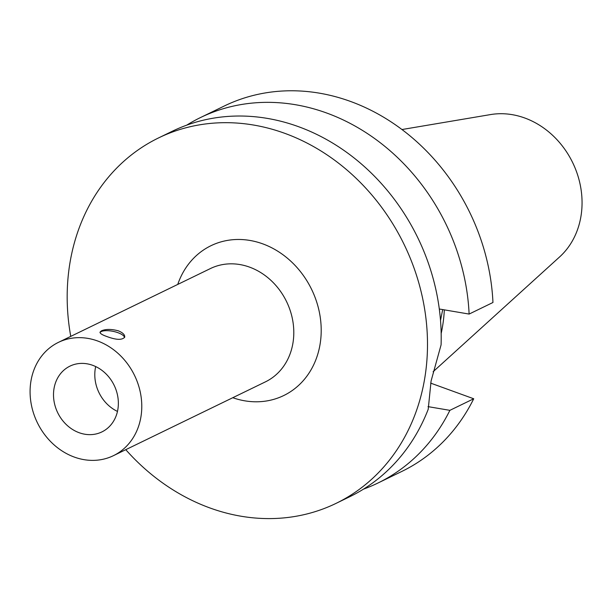 <?xml version="1.0" encoding="UTF-8"?>
<svg xmlns="http://www.w3.org/2000/svg" width="610" height="610" viewBox="0 0 610 610"><rect width="100%" height="100%" fill="white"/><g stroke="black" fill="none" stroke-linecap="round" stroke-linejoin="round"><path stroke-width="0.91" d="M106.735 336.484C102.213 334.898 99.971 333.464 100.002 332.168L101.39 330.864C105.652 328.988 111.31 328.981 118.371 330.833C122.831 332.702 124.943 334.791 124.707 337.101C122.236 340.25 116.243 340.044 106.735 336.484M124.547 337.582A12.596 4.285 11.3 0 0 114.993 331.787A12.596 4.285 11.3 0 0 101.252 331.565A12.596 4.285 11.3 0 0 100.017 332.58M95.686 366.564A36.562 31.377 -115.9 0 0 95.503 367.441A36.562 31.377 -115.9 0 0 117.471 411.422M54.214 387.487A36.562 31.377 64.1 0 1 69.959 366.13A36.562 31.377 64.1 0 1 114.154 385.314A36.562 31.377 64.1 0 1 101.908 431.911A36.562 31.377 64.1 0 1 66.764 425.025A36.562 31.377 64.1 0 1 54.214 387.487M439.299 309.003L469.12 314.066L492.956 302.491A203.138 174.307 -115.9 0 0 224.282 106.003L200.446 117.577A203.138 174.307 -115.9 0 0 186.729 125.149M442.692 309.583L440.512 320.479M125.774 449.677A203.138 174.307 -115.9 0 0 336.079 503.364L349.782 496.708A203.138 174.307 -115.9 0 0 428.212 409.279L431.079 381.036L441.083 344.863A203.138 174.307 -115.9 0 0 298.465 126.666A203.138 174.307 -115.9 0 0 172.294 131.249L158.592 137.906A203.138 174.307 -115.9 0 0 70.76 336.385M430.668 383.126L473.718 398.765L449.883 410.339L428.014 406.634M363.499 489.136A203.138 174.307 -115.9 0 0 377.933 483.036A203.138 174.307 -115.9 0 0 449.883 410.339M469.12 314.066A203.138 174.307 -115.9 0 0 200.446 117.577M377.933 483.036L401.769 471.461A203.138 174.307 -115.9 0 0 473.718 398.765M336.079 503.364A203.138 174.307 -115.9 0 0 425.399 314.165A203.138 174.307 -115.9 0 0 284.763 133.323A203.138 174.307 -115.9 0 0 158.592 137.906M433.1 371.742L559.614 256.924A81.58 69.997 -115.9 0 0 579.325 180.873A81.58 69.997 -115.9 0 0 524.737 117.989A81.58 69.997 -115.9 0 0 490.486 114.588L401.967 129.533M441.16 333.54A141.894 121.756 -115.9 0 0 444.324 309.857M232.776 397.712A83.288 71.469 -115.9 0 0 319.678 346.472A83.288 71.469 -115.9 0 0 262.681 243.832A83.288 71.469 -115.9 0 0 177.754 284.42M113.445 455.662L265.464 381.837A62.975 54.038 -115.9 0 0 293.151 323.186A62.975 54.038 -115.9 0 0 249.559 267.127A62.975 54.038 -115.9 0 0 210.442 268.545L58.423 342.37A62.975 54.038 -115.9 0 0 37.324 422.623A62.975 54.038 -115.9 0 0 113.445 455.662A62.975 54.038 -115.9 0 0 141.131 397.011A62.975 54.038 -115.9 0 0 97.539 340.952A62.975 54.038 -115.9 0 0 58.423 342.37"/></g></svg>
